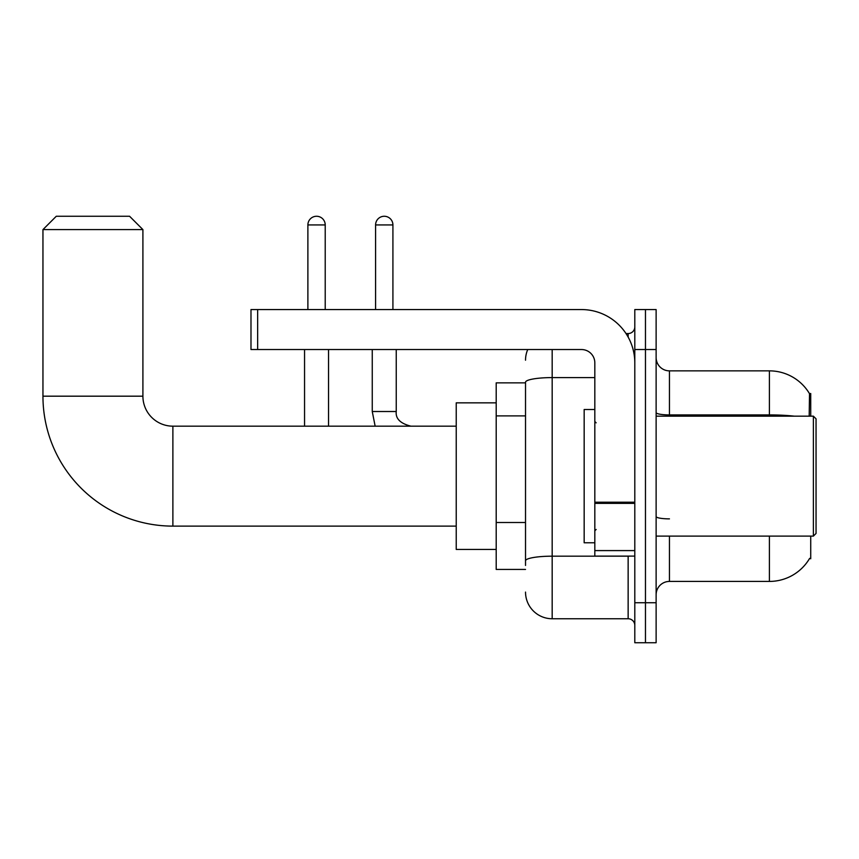 <?xml version="1.0" encoding="UTF-8"?>
<svg xmlns="http://www.w3.org/2000/svg" width="859" height="859" viewBox="0 0 859 859"><rect width="100%" height="100%" fill="white"/><g stroke="black" fill="none" stroke-linecap="round" stroke-linejoin="round"><path stroke-width="1.29" d="M810.724 416.175L810.724 393.519L809.511 393.68A46.644 46.644 0 0 0 769.406 370.863A46.644 46.644 0 0 1 809.403 393.519A46.644 46.644 0 0 0 769.406 370.863L669.451 370.863A13.325 13.325 0 0 1 656.126 357.537A13.325 13.325 0 0 0 669.451 370.863L669.451 416.175M810.724 536.113L810.724 558.769L809.64 558.371A46.644 46.644 0 0 1 769.406 581.425A46.644 46.644 0 0 0 809.403 558.769M525.525 382.856L496.201 382.856L496.201 569.431L525.525 569.431M656.126 594.75A13.325 13.325 0 0 1 669.451 581.425L769.406 581.425L769.406 536.113M645.463 602.75L645.463 642.736L656.126 642.736L656.126 602.75L645.463 602.75L645.463 642.736L634.801 642.736L634.801 602.75L645.463 602.75L645.463 349.538L645.463 602.75M634.801 602.75L634.801 309.562L645.463 309.562L645.463 349.538L645.463 309.562L656.126 309.562L656.126 602.75M809.189 416.175L809.511 393.68A46.644 46.644 0 0 0 769.406 370.863L769.406 414.908L669.451 414.908A13.325 2.319 0 0 1 656.126 412.599M525.525 565.437L525.525 382.223A26.65 4.628 180 0 1 552.176 377.595L594.825 377.595M552.176 349.538L552.176 618.748L628.144 618.748L628.144 556.106M626.018 333.55L628.144 333.55A6.668 6.668 0 0 0 634.801 326.882M634.801 625.406A6.668 6.668 0 0 0 628.144 618.748M525.525 360.2A26.65 26.65 0 0 1 527.748 349.538M552.176 618.748A26.65 26.65 0 0 1 525.525 592.087M456.226 526.116L172.884 526.116A129.934 129.934 0 0 1 42.95 396.182L42.95 229.6L56.275 216.264L129.58 216.264L142.905 229.6L42.95 229.6M172.884 526.116L172.884 426.171A29.99 29.99 0 0 1 142.905 396.182L142.905 229.6M496.201 402.85L456.226 402.85L456.226 549.438L496.201 549.438M307.887 309.562L307.887 224.929A8.665 8.665 0 0 1 316.552 216.264A8.665 8.665 0 0 1 325.217 224.929L325.217 309.562M328.546 426.171L328.546 349.538M304.558 426.171L304.558 349.538M375.587 309.562L375.587 224.929A8.665 8.665 0 0 1 384.252 216.264A8.665 8.665 0 0 1 392.917 224.929L392.917 309.562M372.258 349.538L372.258 411.504L396.246 411.504L396.246 349.538M634.801 556.106L594.825 556.106L594.825 502.214L634.801 502.214M634.801 362.863A53.312 53.312 0 0 0 581.489 309.562L257.646 309.562L257.646 349.538L581.489 349.538A13.325 13.325 0 0 1 594.825 362.863L594.825 502.214M257.646 349.538L250.989 349.538L250.989 309.562L257.646 309.562M813.387 416.175L816.05 418.838L816.05 533.45L813.387 536.113L813.387 416.175L656.126 416.175M594.825 409.507L584.163 409.507L584.163 542.781L594.825 542.781M525.525 415.896L496.201 415.896M525.525 522.508L496.201 522.508M669.451 536.113L669.451 581.425M794.392 416.175A46.644 8.096 180 0 0 769.406 414.908L769.406 416.175M656.126 349.538L634.801 349.538M669.451 518.868A13.325 2.319 -0 0 1 656.126 516.549M630.452 556.106A6.668 1.16 0 0 1 628.144 556.181L552.176 556.181A26.65 4.628 180 0 0 525.525 560.809M628.144 337.061L628.144 333.55M42.95 396.182L142.905 396.182M307.887 224.929L325.217 224.929M375.587 224.929L392.917 224.929M634.801 503.374L594.825 503.374M594.825 550.598L634.801 550.598M456.226 426.171L172.884 426.171M372.258 411.504L375.147 426.171L372.258 411.504M396.246 411.504C395.441 418.623 400.326 423.508 410.913 426.171C400.326 423.508 395.441 418.623 396.246 411.504C395.441 418.623 400.326 423.508 410.913 426.171C400.326 423.508 395.441 418.623 396.246 411.504C395.441 418.623 400.326 423.508 410.913 426.171C400.326 423.508 395.441 418.623 396.246 411.504C395.441 418.623 400.326 423.508 410.913 426.171C400.326 423.508 395.441 418.623 396.246 411.504M656.126 536.113L813.387 536.113M596.157 422.832L594.825 421.501M596.157 529.455L594.825 530.787"/></g></svg>
